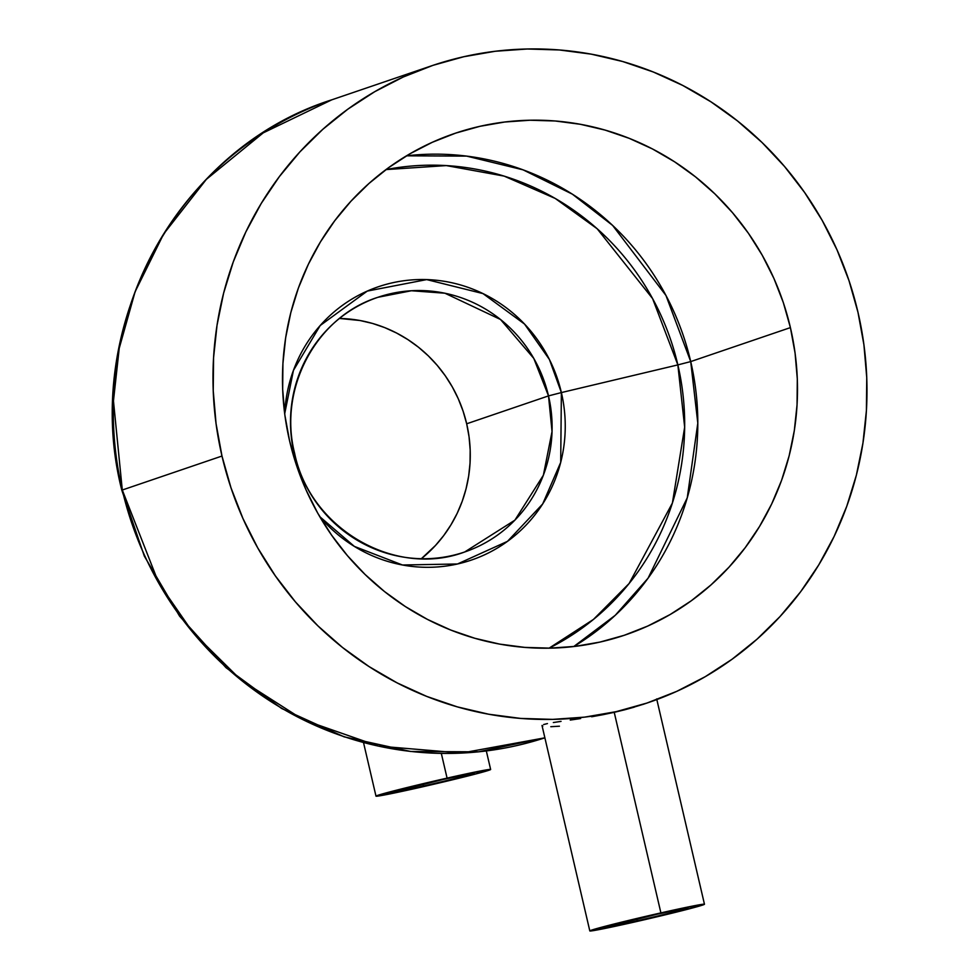 <?xml version="1.0" encoding="UTF-8"?>
<svg xmlns="http://www.w3.org/2000/svg" width="980" height="980" viewBox="0 0 980 980"><rect width="100%" height="100%" fill="white"/><g stroke="black" fill="none" stroke-linecap="round" stroke-linejoin="round"><path stroke-width="1.47" d="M637.306 920.943A42.042 1.066 -13.1 0 1 606.191 927.117A42.042 1.066 -13.1 0 1 656.967 914.242L606.24 927.056L629.748 922.621L674.73 911.988L687.629 908.007L656.967 914.242A42.042 1.066 -13.1 0 1 688.083 908.056A42.042 1.066 -13.1 0 1 637.306 920.943L636.841 918.922L637.306 920.943M614.227 712.325L660.9 912.895A58.861 1.495 -13.1 0 1 704.461 904.246A58.861 1.495 -13.1 0 1 633.374 922.278A58.861 1.495 -13.1 0 1 589.813 930.927A58.861 1.495 -13.1 0 1 660.9 912.895L614.227 712.325L624.824 709.765L603.043 714.677L614.227 712.325M634.366 707.119L624.824 709.765L634.366 707.119M423.483 786.168A42.042 1.066 -13.1 0 1 392.368 792.342A42.042 1.066 -13.1 0 1 443.144 779.467L392.404 792.281L415.912 787.859L460.906 777.214L473.793 773.232L443.144 779.467A42.042 1.066 -13.1 0 1 474.259 773.281A42.042 1.066 -13.1 0 1 423.483 786.168L423.017 784.147L423.483 786.168M441.331 753.436L447.076 778.12A58.861 1.495 -13.1 0 1 490.637 769.471A58.861 1.495 -13.1 0 1 419.55 787.504A58.861 1.495 -13.1 0 1 375.989 796.152A58.861 1.495 -13.1 0 1 447.076 778.12L441.331 753.436M549.094 648.172L593.439 619.434L629.111 583.517L672.403 503.034L684.665 427.145L677.854 364.903L690.716 361.583L697.809 423.127L687.25 497.852L648.062 578.2L615.232 615.318L573.753 646.543A264.857 256.65 71.2 0 0 690.716 361.583L790.407 327.614A264.857 256.65 -108.8 0 1 625.424 634.893A264.857 256.65 -108.8 0 1 289.566 440.767A264.857 256.65 -108.8 0 1 454.549 133.488A264.857 256.65 -108.8 0 1 790.407 327.614L690.716 361.583A264.857 256.65 71.2 0 0 406.529 155.82L466.603 156.102L523.087 169.846L572.381 194.175L612.635 225.425L665.971 295.482L690.716 361.583L677.854 364.903A255.033 247.132 -108.8 0 1 549.094 648.172M319.762 516.668A144.354 139.883 71.2 0 0 489.669 552.316A144.354 139.883 71.2 0 0 561.381 392.576L677.854 364.903L561.381 392.576L549.4 359.476L524.521 324.049L482.969 293.584L426.704 279.594L367.292 291.085L320.215 325.507L293.437 370.391L284.69 413.768A144.354 139.883 71.2 0 1 411.759 279.913A144.354 139.883 71.2 0 1 561.381 392.576L548.506 395.896L561.381 392.576L560.707 462.376L542.675 503.977L507.505 541.34L457.488 563.99L402.462 564.995L354.331 546.387L319.762 516.668M294.061 453.164A134.53 130.365 -108.8 0 1 377.913 297.295L411.416 290.742L444.908 293.216L500.523 319.492L533.794 358.423L548.506 395.896A134.53 130.365 -108.8 0 1 464.704 551.973A134.53 130.365 -108.8 0 1 294.11 453.373L294.588 453.152C278.038 388.178 316.565 316.626 377.913 297.295A134.53 130.365 -108.8 0 1 548.506 395.896L466.676 423.789L548.506 395.896L552.046 431.531L543.373 475.214L514.892 520.16L464.704 551.973C395.357 578.102 309.962 528.869 294.588 453.152M421.412 558.649A134.53 130.365 71.2 0 0 466.676 423.789L463.075 411.086L458.285 398.787L452.356 387.002L445.324 375.842L437.288 365.43L428.309 355.85L418.472 347.214L407.864 339.582L396.606 333.041L384.797 327.639L372.559 323.449L359.991 320.509L339.546 318.451A134.53 130.365 71.2 0 1 466.676 423.789L469.053 436.762L470.18 449.894L470.045 463.05L468.661 476.096L466.027 488.922L462.18 501.405L457.146 513.398L450.971 524.827L443.732 535.546L435.488 545.468L421.412 558.649M122.292 490.012L113.46 400.93L119.229 348.255L135.118 291.721L163.611 234.049L206.351 179.352L263.24 132.864L331.804 99.813A336.324 325.899 71.2 0 0 122.292 490.012L221.982 456.043A336.324 325.899 -108.8 0 1 431.494 65.844A336.324 325.899 -108.8 0 1 857.99 312.351L848.986 280.599L837.006 249.839L822.171 220.378L804.617 192.496L784.514 166.465L762.06 142.517L737.462 120.908L710.966 101.834L682.815 85.481L653.293 71.993L622.68 61.52L591.283 54.157L559.372 49.968L527.289 49L495.317 51.254L463.785 56.73L432.976 65.342L403.209 77.028L374.752 91.679L347.888 109.148L322.873 129.262L299.954 151.827L279.349 176.633L261.243 203.436L245.821 231.99L233.24 262.003L223.612 293.192L217.033 325.25L213.554 357.884L213.236 390.775L216.053 423.593L221.982 456.043L230.986 487.783L242.967 518.543L257.801 548.004L275.356 575.885L295.458 601.916L317.912 625.865L342.51 647.474L369.007 666.547L397.157 682.901L426.68 696.388L457.293 706.862L488.702 714.224L520.601 718.414L552.683 719.381L584.656 717.127L616.187 711.652L646.996 703.04L676.764 691.353L705.22 676.702L732.085 659.234L757.099 639.119L780.019 616.555L800.636 591.749L818.729 564.946L834.152 536.391L846.732 506.378L856.361 475.19L862.939 443.132L866.418 410.498L866.749 377.606L863.919 344.788L857.99 312.351A336.324 325.899 -108.8 0 1 648.478 702.538A336.324 325.899 -108.8 0 1 221.982 456.043L122.292 490.012A336.324 325.899 71.2 0 0 544.88 737.817L461.445 753.069L378.39 746.074L303.273 719.81L240.933 679.936L193.023 632.639L158.736 583.088L122.292 490.012M289.566 440.767L284.886 415.226L282.669 389.379L282.926 363.47L285.658 337.782L290.839 312.522L298.422 287.961L308.332 264.331L320.472 241.852L334.731 220.745L350.963 201.206L369.007 183.432L388.705 167.592L409.861 153.835L432.278 142.308L455.725 133.096L479.98 126.31L504.81 122.01L529.984 120.234L555.256 120.993L580.38 124.288L605.113 130.095L629.221 138.339L652.472 148.948L674.632 161.835L695.494 176.853L714.873 193.881L732.55 212.734L748.389 233.228L762.207 255.192L773.894 278.394L783.326 302.612L790.407 327.614L795.086 353.155L797.304 379.003L797.046 404.912L794.314 430.6L789.133 455.859L781.55 480.421L771.64 504.051L759.5 526.529L745.241 547.636L729.01 567.175L710.966 584.95L691.268 600.789L670.112 614.546L647.694 626.073L624.26 635.285L599.993 642.072L575.162 646.371L549.988 648.148L524.716 647.388L499.592 644.093L474.859 638.286L450.751 630.042L427.513 619.434L405.34 606.547L384.479 591.528L365.111 574.501L347.422 555.648L331.583 535.154L317.765 513.189L306.079 489.988L296.646 465.77L289.566 440.767M642.513 704.559L648.478 702.538M591.663 716.772L603.043 714.677L591.663 716.772M570.25 720.08L580.626 718.548L570.25 720.08M553.332 722.53L561.05 721.378L553.332 722.53M543.643 724.539L547.44 723.571L543.643 724.539M542.785 726.119L542.062 725.408L542.785 726.119M559.433 726.205L550.797 726.707M385.998 169.589A255.033 247.132 -108.8 0 1 677.854 364.903L652.594 298.594L597.163 228.757L555.231 198.45L504.124 176.106L446.292 165.583L385.998 169.589M419.55 787.504L376.626 796.226L403.687 788.386L467.325 773.673L490.576 769.57L471.944 774.972L419.55 787.504M633.374 922.278L590.462 931L617.523 923.16L681.149 908.448L704.399 904.344L685.767 909.746L633.374 922.278M656.686 698.936L704.461 904.246M486.325 750.95L490.637 769.471M431.494 65.844L331.804 99.813C176.865 148.764 80.483 328.41 121.814 490.233L144.342 556.15L179.573 616.138L225.988 667.662L281.615 708.467L344.078 736.825L410.694 751.489L478.608 751.832L544.88 737.817M363.531 742.644L375.989 796.152M542.038 725.617L589.813 930.927"/></g></svg>
